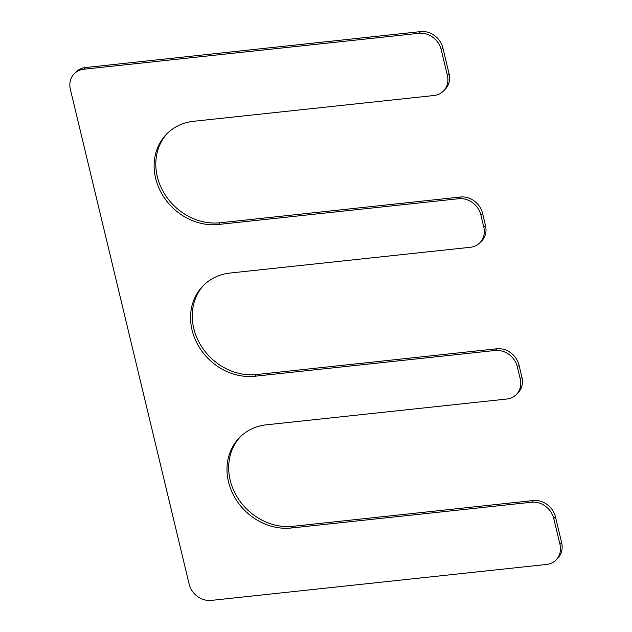 <?xml version="1.0" encoding="UTF-8"?>
<svg xmlns="http://www.w3.org/2000/svg" width="632" height="632" viewBox="0 0 632 632"><rect width="100%" height="100%" fill="white"/><g stroke="black" fill="none" stroke-linecap="round" stroke-linejoin="round"><path stroke-width="0.95" d="M204.081 284.819A55.324 48.245 -135.2 0 0 200.202 344.329A55.324 48.245 -135.2 0 0 256.553 374.547L496.831 348.777A19.529 17.024 -135.2 0 1 519.006 365.083L521.921 377.225A19.529 17.024 -135.2 0 1 517.971 392.891L516.289 394.589A19.529 17.024 -135.2 0 0 520.239 378.916L517.324 366.773A19.529 17.024 -135.2 0 0 495.148 350.476L496.831 348.777M516.289 394.589A19.529 17.024 -135.2 0 1 506.809 399.037L266.53 424.799A55.324 48.245 -135.2 0 0 239.662 437.415A55.324 48.245 -135.2 0 0 234.614 497.202A55.324 48.245 -135.2 0 0 291.305 527.997L531.583 502.235A19.529 17.024 -135.2 0 1 553.758 518.54L559.952 544.334A19.529 17.024 -135.2 0 1 556.002 560.007A19.529 17.024 -135.2 0 1 546.522 564.455L211.317 600.4A19.529 17.024 -135.2 0 1 189.142 584.094L70.365 89.357A19.529 17.024 -135.2 0 1 74.315 73.691A19.529 17.024 -135.2 0 1 83.795 69.236L419 33.298A19.529 17.024 -135.2 0 1 441.176 49.596L447.369 75.398A19.529 17.024 -135.2 0 1 443.419 91.063A19.529 17.024 -135.2 0 1 433.939 95.519L193.661 121.281A55.324 48.245 -135.2 0 0 166.793 133.889A55.324 48.245 -135.2 0 0 161.745 193.676A55.324 48.245 -135.2 0 0 218.435 224.478L458.714 198.717A19.529 17.024 -135.2 0 1 480.889 215.014L483.804 227.157A19.529 17.024 -135.2 0 1 479.854 242.822A19.529 17.024 -135.2 0 1 470.374 247.278L230.095 273.04A55.324 48.245 -135.2 0 0 203.228 285.656A55.324 48.245 -135.2 0 0 198.179 345.435A55.324 48.245 -135.2 0 0 254.87 376.238L495.148 350.476M479.854 242.822L481.537 241.132A19.529 17.024 -135.2 0 0 485.487 225.466L482.572 213.324A19.529 17.024 -135.2 0 0 460.396 197.018L220.118 222.78A55.324 48.245 -135.2 0 1 163.767 192.57A55.324 48.245 -135.2 0 1 167.646 133.06M443.419 91.063L445.102 89.373A19.529 17.024 -135.2 0 0 449.052 73.699L442.858 47.906A19.529 17.024 -135.2 0 0 420.683 31.6L85.478 67.545A19.529 17.024 -135.2 0 0 75.998 71.993L74.315 73.691M556.002 560.007L557.685 558.309A19.529 17.024 -135.2 0 0 561.635 542.643L555.441 516.842A19.529 17.024 -135.2 0 0 533.266 500.536L292.987 526.306A55.324 48.245 -135.2 0 1 236.637 496.088A55.324 48.245 -135.2 0 1 240.516 436.578M254.87 376.238L256.553 374.547M483.804 227.157L485.487 225.466M480.889 215.014L482.572 213.324M458.714 198.717L460.396 197.018M218.435 224.478L220.118 222.78M447.369 75.398L449.052 73.699M441.176 49.596L442.858 47.906M419 33.298L420.683 31.6M83.795 69.236L85.478 67.545M559.952 544.334L561.635 542.643M553.758 518.54L555.441 516.842M531.583 502.235L533.266 500.536M291.305 527.997L292.987 526.306M520.239 378.916L521.921 377.225M517.324 366.773L519.006 365.083"/></g></svg>
